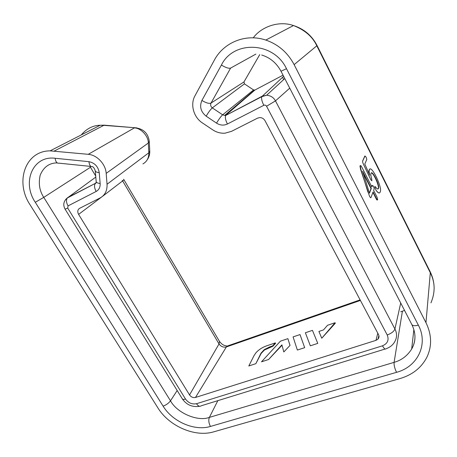 <?xml version="1.0" encoding="UTF-8"?>
<svg xmlns="http://www.w3.org/2000/svg" width="457" height="457" viewBox="0 0 457 457"><rect width="100%" height="100%" fill="white"/><g stroke="black" fill="none" stroke-linecap="round" stroke-linejoin="round"><path stroke-width="0.69" d="M379.396 192.883C378.693 193.271 377.591 192.42 376.088 190.329C378.265 193.14 379.636 193.682 380.195 191.957C382.903 188.21 371.05 163.749 369.37 169.815C368.948 170.769 369.085 172.575 369.782 175.225L364.789 164.029L366.777 159.573C366.463 157.705 365.863 156.523 364.977 156.02L362.749 160.864M371.615 178.79L371.907 180.823L370.816 179.732L363.641 164.651C362.772 162.806 362.447 161.555 362.664 160.904L364.795 156.105M371.701 178.756C370.838 176.065 370.61 174.266 371.004 173.34C372.124 169.376 380.167 185.77 378.453 188.433C378.036 189.512 377.094 189.055 375.62 187.056M376.088 190.329L374.843 187.347C374.7 186.359 374.934 186.273 375.551 187.084M377.939 188.981L378.265 188.513C379.601 186.33 373.455 172.695 371.301 172.9M369.542 174.671C368.948 172.335 368.822 170.747 369.165 169.907L369.867 169.124M371.295 188.438L369.484 193.197L362.595 171.244L371.295 188.438L370.998 188.57L363.195 173.152M369.45 193.094L370.998 188.57M370.964 197.504C370.753 198.052 370.261 197.595 369.484 196.133L360.55 169.233L359.962 165.948L360.333 165.702M371.01 197.487L373.066 191.934L376.522 198.766C377.094 199.846 377.465 200.166 377.631 199.726L377.036 197.196L373.62 190.438L374.186 188.907C373.9 186.93 373.318 185.776 372.438 185.445L371.861 186.959L361.921 167.302C361.076 165.674 360.527 165.171 360.282 165.805L360.813 169.113L367.919 192.117M371.672 186.587L372.244 185.525M377.288 199.875C377.145 200.292 376.785 199.96 376.22 198.892L372.912 192.351M327.526 325.281L323.505 329.903L318.906 331.445L321.762 338.226L335.061 322.739L327.526 325.281M335.061 322.739L335.318 323.208L321.762 338.226M317.775 343.378L310.332 345.818L305.385 332.753L312.451 330.371L317.775 343.378L312.451 330.371M304.676 347.668L300.015 334.57L293.068 336.912L297.364 350.056L304.676 347.668L300.015 334.57M289.904 345.155L287.881 338.648L280.409 341.168L261.49 361.824L268.585 359.505L281.906 344.858L283.82 351.959L290.035 345.383L283.82 351.959M287.881 338.648L290.035 345.383M282.015 345.252L268.585 359.505M254.081 355.517L248.808 365.977L255.851 363.669L260.981 353.215L264.255 349.639L269.67 346.897L272.589 345.92L275.331 342.899L266.408 345.915C262.227 347.44 258.788 349.668 256.097 352.593L254.081 355.517M275.331 342.899L275.588 343.35L272.806 346.297L264.46 349.988L261.141 353.484L260.981 353.215M261.141 353.484L255.851 363.669M272.806 346.297L272.589 345.92M89.932 166.337L90.457 167.268L43.763 197.361C39.531 190.94 38.337 183.56 40.176 175.22C43.426 167.428 48.716 163.332 56.04 162.926L57.302 162.972M414.927 335.301C415.156 340.145 414.071 344.721 411.671 349.034C407.358 355.832 401.497 360.276 394.088 362.361L402.4 311.2L404.531 310.406M378.493 334.513C379.316 336.221 379.144 337.757 377.979 339.123L375.968 340.356L195.493 397.459C193.117 397.944 191.135 397.104 189.535 394.939L78.604 214.379C77.244 211.711 77.581 209.694 79.615 208.329L100.094 197.95C105.007 195.225 107.321 190.66 107.041 184.257L106.184 173.374C105.67 164.172 97.038 154.957 88.264 154.317L50.087 150.861C25.049 150.867 14.744 182.229 30.196 204.993L157.859 407.821C168.999 426.175 195.03 437.549 213.767 431.825L399.892 378.602C412.328 374.917 421.308 367.834 426.827 357.351C432.094 346.286 431.808 334.724 425.964 322.671L294.131 64.631C287.733 52.601 278.29 44.409 265.803 40.062C245.775 33.235 223.542 42.495 214.27 60.278L194.979 95.799C190.032 104.476 193.631 117.295 202.382 122.91L212.694 129.822C216.532 132.353 220.634 133.473 224.998 133.181L231.448 131.376L257.565 118.135L259.719 117.586C262.044 117.609 263.82 118.666 265.043 120.757L378.493 334.513M95.713 176.019L90.457 167.268M402.4 311.2L400.715 311.754M400.715 303.014L394.922 329.006C393.98 331.422 391.415 333.41 387.228 334.97L266.557 106.253C265.86 105.179 264.946 104.859 263.815 105.299L227.432 123.996C223.804 125.692 220.177 125.407 216.538 123.127L206.164 116.175C208.489 112.216 210.54 109.457 212.316 107.892C210.677 106.538 210.249 104.933 211.031 103.071L243.964 81.94L259.759 54.577M243.964 81.94L244.444 83.871L212.316 107.892L222.65 114.81L253.566 89.955L244.444 83.871M253.566 89.955L254.909 90.04L225.987 115.061L224.673 115.404L222.65 114.81C220.925 116.409 218.892 119.186 216.538 123.127M283.037 75.177L254.909 90.04M206.164 116.175C200.749 111.799 199.332 106.55 201.908 100.437L221.411 65.037C233.516 40.05 273.817 41.57 286.482 68.699L418.321 325.098C428.7 344.321 417.572 366.794 396.556 372.324L210.46 426.438C194.659 431.357 172.523 421.737 163.115 406.153L35.286 202.291C21.668 182.292 32.83 155.277 55.114 158.271L88.915 161.669C94.725 162.863 98.169 166.525 99.249 172.649L100.152 183.508C100.334 187.199 99.009 189.849 96.17 191.449L68.059 205.896L67.716 208.095L65.077 209.146C62.815 204.896 63.546 201.183 67.276 198.007L95.799 177.082M385.114 349.022L201.348 405.742C199.772 406.856 198.155 406.176 196.51 403.714C192.129 404.554 188.461 402.994 185.502 399.041C183.823 399.572 182.737 399.475 182.252 398.738L65.1 209.186M387.228 334.97C389.187 340.008 387.599 343.624 382.469 345.818C384.091 348.714 385.354 349.668 386.256 348.668C389.313 347.588 391.792 345.818 393.7 343.361C397.036 338.671 397.441 333.884 394.922 329.006L275.48 100.883L266.557 106.253M364.635 156.174L364.977 156.02M371.998 185.633L372.438 185.451L371.998 185.633M376.22 198.892L376.522 198.766M264.255 349.639L264.46 349.988M269.887 347.28L269.67 346.897M96.153 182.651L95.713 182.954L96.159 182.623M96.17 191.449C94.376 188.21 94.062 185.542 95.227 183.446L67.79 197.51L65.602 199.526M217.84 400.652L209.38 417.384C197.807 421.948 176.91 412.945 170.501 400.812L177.173 390.524M229.488 345.269L227.009 346.132L226.375 346.937L360.407 300.432M375.968 340.356L377.796 333.193M430.957 302.848C435.372 292.303 435.155 282.272 430.305 272.755L430.146 271.681L317.061 45.517L316.804 45.809L430.305 272.755L425.964 322.671M54.326 151.01L103.819 125.344L136.803 127.88M50.093 150.861L100.174 125.264L106.578 125.361M106.184 173.374L148.325 143.012L148.833 152.781L107.041 184.257M196.51 403.714L382.469 345.818M68.059 205.896C66.288 202.748 66.025 200.115 67.276 198.007L95.227 183.446C95.547 183.965 95.873 183.423 96.204 181.812L96.181 181.543M100.152 183.508C97.929 183.257 96.61 182.691 96.204 181.812L95.262 170.781M99.249 172.649C97.01 172.409 95.69 171.866 95.285 171.015C94.696 168.856 93.776 167.388 92.525 166.605C90.606 166.982 89.401 165.337 88.915 161.669M55.114 158.271C55.68 161.892 56.994 163.526 59.062 163.172L90.926 166.439M35.286 202.291L43.763 197.361L170.501 400.812C168.719 403.177 166.257 404.959 163.115 406.153M210.46 426.438C208.718 423.125 208.358 420.109 209.38 417.384L394.088 362.361C393.888 365.183 394.711 368.502 396.556 372.324M418.321 325.098C414.95 326.081 412.78 325.887 411.814 324.504L281.004 71.241L286.482 68.699M294.131 64.631L316.804 45.809C312.662 36.789 304.893 30.036 293.491 25.541C278.005 20.171 260.679 27.477 253.281 37.834M81.249 134.935C86.619 128.628 92.925 125.407 100.174 125.264L104.23 125.161L134.706 127.737C143.218 128.566 148.068 133.096 149.262 141.322L148.325 143.012C148.525 136.192 140.842 127.886 134.329 127.92L88.264 154.317M149.285 141.75L149.765 151.027L148.833 152.781C148.908 157.916 146.943 161.624 142.938 163.909M122.27 180.326L219.029 343.944L219.514 341.465L124.007 179.875L102.397 196.447M189.535 394.939L219.029 343.944C220.965 346.612 223.416 347.606 226.375 346.937L195.493 397.459M101.511 197.116L78.604 214.379M255.863 54.103L230.619 68.087L211.031 103.071C209.038 103.819 205.998 102.945 201.908 100.437M67.716 208.095L185.502 399.041M221.411 65.037C225.609 67.636 228.683 68.647 230.619 68.087M227.432 123.996C225.564 120.345 224.97 117.512 225.649 115.495L262.061 96.261L266.665 95.222C270.744 95.644 273.68 97.53 275.48 100.883L289.738 88.15M263.815 105.299C261.924 101.528 261.244 98.655 261.775 96.678L283.626 76.308M282.586 77.267L283.603 79.655M123.973 179.818L123.658 179.224M359.962 165.948L360.282 165.811M411.814 324.504C416.059 333.284 416.007 341.465 411.671 349.034L413.865 329.543M360.116 299.889L227.009 346.132C225.101 345.269 223.33 346.223 219.514 341.465M378.899 335.587L377.979 339.123M284.791 78.564L266.665 95.222L261.775 96.678L225.649 115.495L224.673 115.404L254.378 90.183M149.787 151.495C149.839 154.483 148.999 157.225 147.268 159.739M261.695 55.023C270.104 57.616 276.542 63.02 281.004 71.241M265.803 40.062L293.491 25.541C304.054 28.951 311.914 35.612 317.061 45.517M430.146 271.681C432.362 276.159 433.659 280.809 434.024 285.636M199.595 406.29C192.363 407.387 186.622 404.931 182.372 398.932"/></g></svg>
